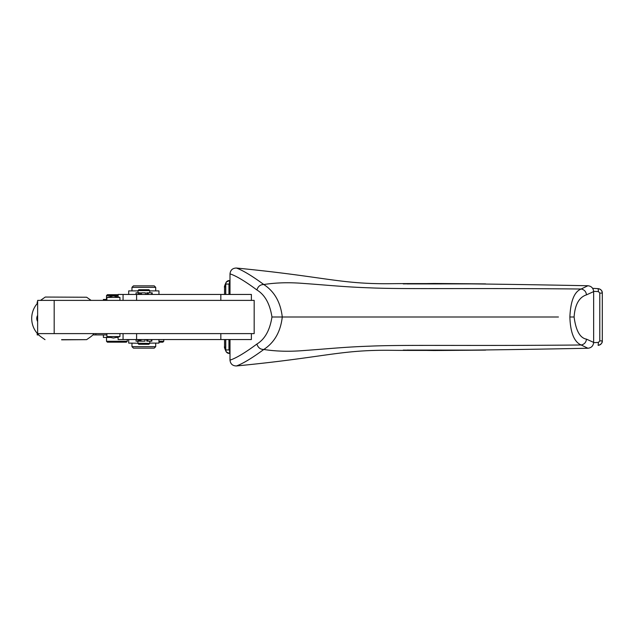<?xml version="1.0" encoding="UTF-8"?>
<svg xmlns="http://www.w3.org/2000/svg" width="634" height="634" viewBox="0 0 634 634"><rect width="100%" height="100%" fill="white"/><g stroke="black" fill="none" stroke-linecap="round" stroke-linejoin="round"><path stroke-width="0.95" d="M37.208 334.911L37.208 333.318L37.208 334.911L38.706 334.911M106.884 334.911L95.877 334.911L95.877 333.611M92.921 334.911L95.877 334.911M37.208 301.974L37.208 303.567L37.208 301.974L37.636 301.974M61.617 339.832L86.62 339.65L61.617 339.65M45.268 297.053L86.62 297.235L45.268 297.053M106.488 300.389L106.884 299.454M106.488 299.454L103.39 299.454L103.39 300.389M136.595 294.453L136.595 300.389L254.179 300.389L254.179 333.611L37.636 333.611L37.636 300.389L251.389 300.389L251.389 294.453L118.114 294.453L118.114 297.005M229.999 350.467L228.953 349.936L228.953 339.547M593.63 342.661L598.433 342.408L599.796 340.902L602.276 340.902C602.07 343.493 600.691 344.983 598.131 345.372L598.433 342.408M593.63 291.339L598.433 291.592L599.796 293.098L599.796 340.902M229.999 283.533L228.953 284.064L228.953 294.453M147.857 294.453L147.857 292.821L146.731 292.821L146.731 294.453M158.952 294.453L158.952 290.895L149.767 290.895L149.767 292.821L148.308 292.821L152.136 292.821M141.453 294.453L141.453 292.821L145.44 292.821L145.44 294.453M136.033 294.453L136.033 292.821L138.204 292.821L137.903 290.895L128.694 290.895L128.694 294.453M229.999 339.547L229.999 360.136C236.07 358.186 245.033 352.829 256.897 344.04C264.877 339.214 269.894 330.203 271.954 317L282.273 317C280.6 331.693 274.443 342.511 263.799 349.469C260.32 349.461 258.014 347.646 256.897 344.04M229.999 294.453L229.999 273.864C236.07 275.814 245.033 281.171 256.897 289.96C264.893 294.802 269.91 303.821 271.954 317M254.179 300.389L251.389 300.389M251.389 333.611L251.389 339.547L220.83 339.547L220.83 333.611M106.884 300.389L106.884 297.417L119.937 297.417L119.937 300.389M118.114 336.995L118.114 339.547L220.83 339.547M236.442 365.961C242.996 363.559 252.118 358.067 263.799 349.469C275.853 351.379 289.088 351.743 303.488 350.57L303.646 350.554C327.984 348.835 344.73 346.996 369.685 346.164L369.836 346.156C404.991 344.603 464.865 346.093 581.148 344.983L587.908 348.256C494.805 350.087 428.338 350.761 388.507 350.277C339.364 350.008 324.386 357.394 236.442 365.961C232.591 365.889 230.443 363.948 229.999 360.136M256.897 289.96C258.014 286.354 260.32 284.539 263.799 284.531C274.443 291.481 280.6 302.307 282.273 317L558.435 317M236.442 268.039C242.996 270.441 252.118 275.933 263.799 284.531C275.853 282.621 289.088 282.257 303.488 283.43L303.646 283.446C327.984 285.165 344.73 287.004 369.685 287.836L369.836 287.844C404.991 289.397 464.865 287.907 581.148 289.017L587.908 285.744C494.805 283.913 428.338 283.239 388.507 283.723C339.364 283.992 324.386 276.606 236.442 268.039C232.591 268.111 230.443 270.052 229.999 273.864M148.308 294.453L148.308 292.821L147.104 292.821L147.104 294.453M139.337 294.453L139.337 292.821L140.431 292.821L140.431 294.453M147.484 339.547L147.484 341.179L151.36 341.179L151.36 339.547M146.842 339.547L146.842 341.179L147.484 341.179M144.972 339.547L144.972 341.179L136.056 341.179L136.056 339.547M586.49 294.85C579.088 297.235 574.959 304.613 574.103 317C575.894 330.679 580.023 338.065 586.49 339.15C586.054 342.447 584.271 344.389 581.148 344.983C574.135 341.932 570.378 332.612 569.871 317C570.592 300.968 574.356 291.64 581.148 289.017C584.271 289.611 586.054 291.553 586.49 294.85L593.638 291.608L593.638 342.392C593.289 345.902 591.379 347.852 587.908 348.256M593.638 291.608C593.289 288.098 591.379 286.148 587.908 285.744M127.268 341.282L126.38 342.178L107.392 342.178L106.504 341.282L127.268 341.282L127.268 339.547M158.952 341.282L163.77 341.282L163.77 339.547M118.114 295.603L106.504 295.603L107.392 294.707L118.114 294.707M228.953 285.569L229.785 280.537C227.376 280.497 226.037 281.67 225.767 284.064L224.539 287.376C224.119 287.131 224.713 285.34 226.306 281.987L225.656 284.064L225.656 294.453M224.539 287.384L224.539 294.453M229.667 280.521L226.306 281.987M229.667 353.479L229.793 353.455C227.384 353.518 226.045 352.338 225.767 349.936L224.539 346.624C224.119 346.869 224.713 348.66 226.306 352.013L225.656 349.936L225.656 339.547M229.619 353.479L226.306 352.013M403.256 350.095L434.021 350.531L485.596 350.111M403.256 283.905L434.021 283.469L485.596 283.889M598.433 291.592L598.131 288.628L592.639 288.343L598.409 288.652M91.082 300.389A22.84 22.84 90 0 0 90.194 299.731L86.62 297.235M86.62 339.65L90.194 337.153A22.84 22.84 90 0 0 94.165 333.611M40.552 300.389A22.84 22.84 -90 0 1 41.44 299.731L45.014 297.235M45.014 339.65L41.44 337.153A22.84 22.84 -90 0 1 37.636 303.084M37.636 321.509A5.904 5.904 -90 0 1 37.493 315.613L37.493 315.613M131.967 346.663L133.457 348.145L154.22 348.145L155.702 346.663L131.967 346.663L131.967 343.105M137.903 343.406L138.791 344.294L148.879 344.294L149.767 343.406L128.694 343.105L128.694 339.547M134.567 285.855L154.22 285.855L133.457 285.855L131.967 287.337L131.967 290.895M137.903 290.594L149.767 290.594L148.879 289.706L138.791 289.706L137.903 290.895M154.22 285.855L155.702 287.337L131.967 287.337M119.937 336.583L113.415 338.065L106.884 336.583L119.937 336.583L119.937 333.611M158.952 342.178L162.883 342.178L163.77 341.282M155.702 346.663L155.702 343.105L154.427 343.105M407.004 283.921L483.179 283.881M407.004 350.079L483.179 350.119M229.619 280.521L229.603 283.477M586.49 339.15L593.638 342.392M151.859 341.179L151.859 339.547L151.859 341.179L151.36 341.179M146.525 339.547L146.842 341.179M149.767 341.179L149.767 343.105L158.952 343.105L158.952 339.547M147.873 339.547L147.873 341.179M139.337 292.821L138.204 292.821L138.204 294.453M229.706 353.471L229.603 350.523M37.636 333.611L37.636 300.389L37.636 333.611M103.39 334.911L103.39 337.431L110.617 337.431M116.204 337.431L118.114 337.431M106.884 297.417L113.415 295.935L119.937 297.417M37.271 334.911L37.271 333.389M37.271 303.496L37.271 301.974M220.83 300.389L220.83 294.453M151.716 294.453L151.716 292.821M139.084 339.547L139.084 341.179M138.022 339.547L138.022 341.179M136.595 339.547L136.595 333.611M574.103 317L569.871 317M434.726 283.913L434.021 283.469M598.131 288.628C600.691 289.009 602.07 290.499 602.276 293.098L602.3 293.098C602.411 290.958 601.127 289.476 598.448 288.66M598.131 345.372L598.448 345.34C601.246 344.278 602.53 342.796 602.3 340.902L602.3 293.098M434.726 350.087L434.021 350.531M225.767 294.453L225.767 284.064L228.953 284.064M140.011 339.547L140.011 341.179M141.002 339.547L141.002 341.179M228.953 349.936L225.767 349.936L225.767 339.547M602.276 293.098L599.796 293.098M54.183 333.611L54.183 300.389M106.504 295.603L106.504 299.454M123.067 300.389L123.067 294.453M152.176 294.453L152.176 292.821M123.067 339.547L123.067 333.611M106.504 341.282L106.504 337.431M155.702 287.337L155.702 290.895M106.884 336.583L106.884 333.611M137.903 341.179L137.903 343.105M224.539 339.547L224.539 346.624"/></g></svg>
